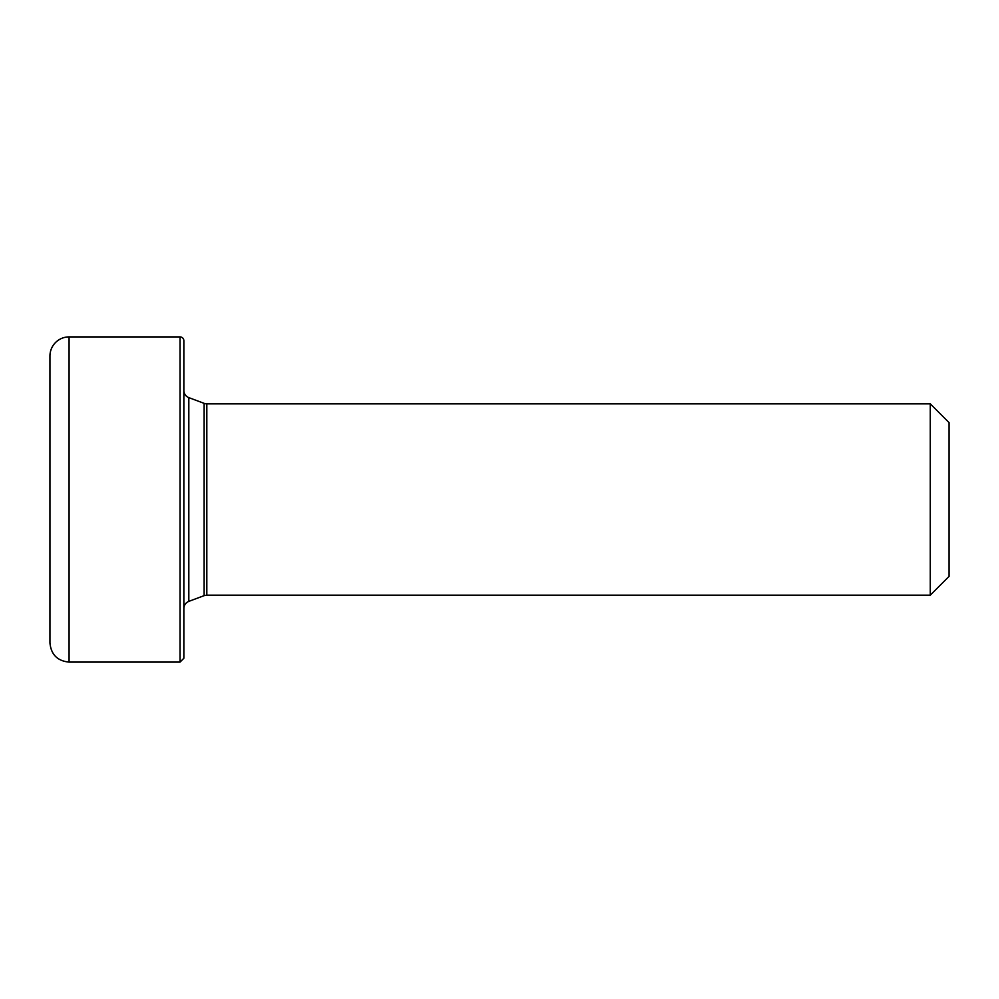 <?xml version="1.0" encoding="UTF-8"?>
<svg xmlns="http://www.w3.org/2000/svg" width="999" height="999" viewBox="0 0 999 999"><rect width="100%" height="100%" fill="white"/><g stroke="black" fill="none" stroke-linecap="round" stroke-linejoin="round"><path stroke-width="1.5" d="M183.853 390.459A7.655 7.655 0 0 0 188.823 397.627L188.823 601.373L204.133 595.641L204.133 403.359A7.655 7.655 0 0 0 206.818 403.846L930.281 403.846L930.281 595.154L949.05 576.386L949.05 422.614L930.281 403.846M49.95 356.031L49.95 642.969C51.086 654.595 57.467 660.976 69.081 662.1L69.081 336.9A19.131 19.131 0 0 0 49.95 356.031M180.032 336.9L180.032 662.1L183.853 658.279L183.853 340.721A3.821 3.821 0 0 0 180.032 336.9L69.081 336.9M930.281 595.154L206.818 595.154L206.818 403.846M206.818 595.154L204.133 595.641M204.133 403.359L188.823 397.627M188.823 601.373C185.677 602.734 184.028 605.119 183.853 608.541M180.032 662.1L69.081 662.1"/></g></svg>
